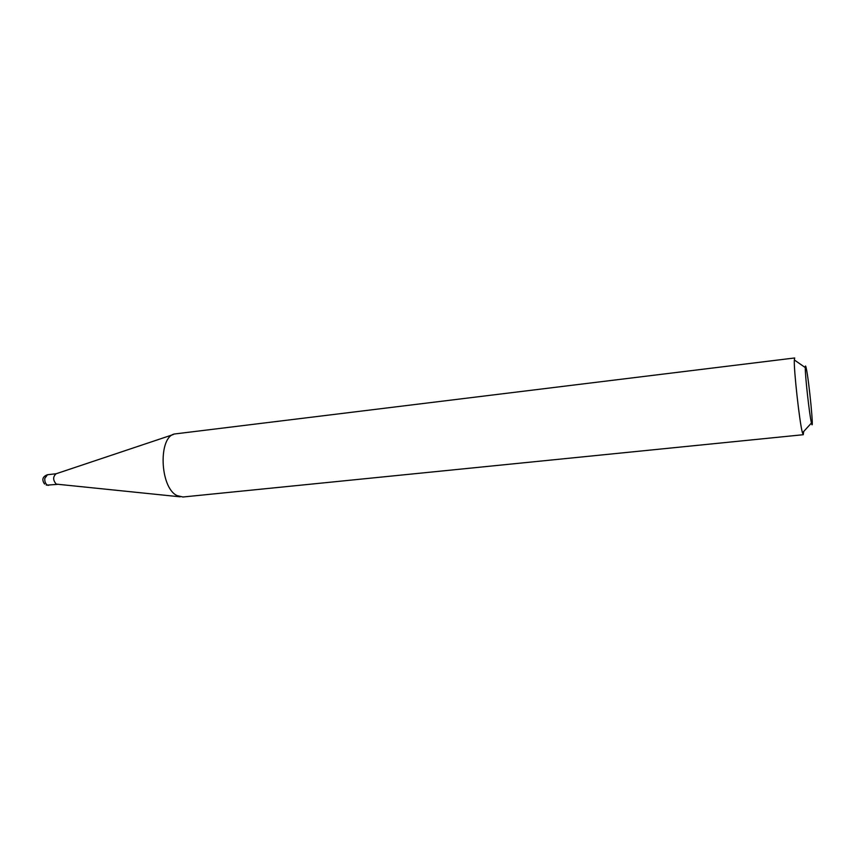 <?xml version="1.0" encoding="UTF-8"?>
<svg xmlns="http://www.w3.org/2000/svg" width="855" height="855" viewBox="0 0 855 855"><rect width="100%" height="100%" fill="white"/><g stroke="black" fill="none" stroke-linecap="round" stroke-linejoin="round"><path stroke-width="1.28" d="M180.138 496.819L56.259 484.122C52.86 480.189 52.807 476.737 56.099 473.766L173.202 434.575M177.006 495.59C159.5 487.382 158.143 435.473 175.211 433.902L794.712 357.967L794.327 359.955C793.675 369.136 799.532 422.231 802.332 432.374L803.262 434.714L182.949 497.001L177.006 495.59M806.254 368.313C805.656 365.523 805.335 365.277 805.282 367.575C804.993 374.736 809.418 414.718 811.374 422.627L811.459 423.001C814.313 435.441 809.097 380.913 806.254 368.313M803.668 431.529L803.262 434.714M56.152 473.745L47.474 474.728L44.802 478.373C44.588 481.557 45.454 483.791 47.399 485.095L57.338 484.379M47.474 474.728C42.547 476.598 41.585 479.708 44.567 484.048M805.282 367.575L794.327 359.955M811.459 423.001L802.46 432.854M46.213 485.031L48.66 485.33"/></g></svg>

